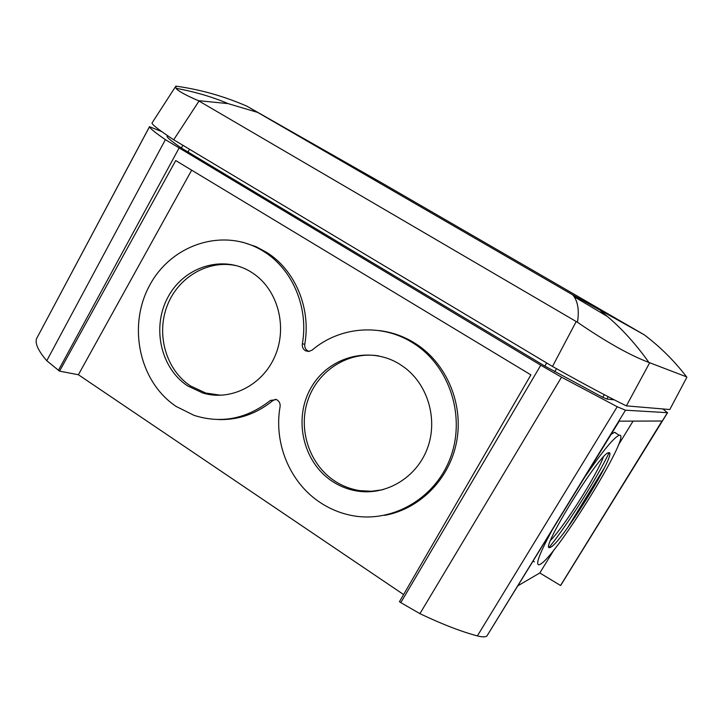 <?xml version="1.0" encoding="UTF-8"?>
<svg xmlns="http://www.w3.org/2000/svg" width="723" height="723" viewBox="0 0 723 723"><rect width="100%" height="100%" fill="white"/><g stroke="black" fill="none" stroke-linecap="round" stroke-linejoin="round"><path stroke-width="1.08" d="M251.116 272.056C223.118 254.487 184.528 266.425 168.215 296.674C151.505 326.66 160.398 368.134 187.754 385.974L202.955 393.059C230.456 401.364 262.395 385.431 274.885 356.394C287.582 327.474 278.238 290.962 254.144 274.071L251.116 272.056M221.003 395.282L205.703 393.023L190.574 385.983C165.856 369.787 155.807 333.972 167.483 304.989C178.924 275.906 210.348 258.473 238.707 266.29M332.309 481.337C340.144 486.48 348.667 489.751 357.858 491.152C386.434 495.499 416.294 477.632 427.176 448.965C438.201 420.361 428.396 385.413 404.69 367.627L399.729 364.229C369.58 345.314 328.251 356.891 310.917 387.98C293.14 418.798 302.874 462.133 332.309 481.337M382.838 489.733L371.432 491.269L359.964 490.655C350.827 489.263 342.368 486.019 334.568 480.912C309.01 464.13 297.722 428.766 308.152 399.412C318.4 369.995 348.992 350.863 378.915 355.951M320.135 502.476C329.299 508.558 339.214 512.77 349.887 515.119C390.194 524.103 434.424 499.81 450.077 458.608C466.028 417.533 450.158 367.185 414.74 344.103L412.237 342.512C381.012 322.991 339.602 326.615 312.182 350.068L308.631 351.495L305.205 350.601C302.946 349.001 301.997 346.76 302.35 343.868C308.793 307.908 292.788 269.742 264.383 251.902L262.865 250.944C224.392 227.13 171.947 243.805 149.878 284.934C127.257 325.721 139.159 381.997 176.313 406.543L194.053 415.364C221.22 423.949 246.66 418.979 270.375 400.452L276.466 399.575L277.252 400.009C279.485 401.627 280.425 403.877 280.072 406.751C273.583 443.136 289.824 482.612 320.135 502.476M384.519 515.363C419.683 509.227 449.616 479.051 456.629 441.681C463.705 404.32 446.986 364.247 416.647 344.311L414.152 342.729C403.217 336.087 391.523 332.038 379.078 330.574M309.092 351.45L307.564 350.772C305.359 349.209 304.428 347.013 304.772 344.193C311.197 308.35 295.237 270.312 266.904 252.517L255.96 246.633L242.63 242.205M218.292 419.548C238.292 420.19 256.484 413.872 272.887 400.587L275.707 399.295M550.592 547.257C561.672 542.883 619.005 449.76 608.712 452.715L608.603 452.734C600.253 452.2 538.075 552.77 549.959 547.492L550.592 547.257M603.398 456.99C596.674 475.309 564.365 526.326 550.637 540.271M551.495 531.278C539.43 553.8 535.282 564.97 539.042 564.79L540.072 564.365C555.824 557.126 632.399 432.833 619.448 435.237L619.195 435.273C614.134 437.216 602.837 450.89 585.305 476.294M549.733 546.669C568.17 523.786 596.656 478.734 609.128 452.725M615.851 432.923L614.523 432.282L611.08 434.396M403.606 594.55L78.382 374.74L59.548 371.143L175.734 160.56L530.89 374.876L399.458 601.708L400.804 602.62L540.777 365.214L561.509 377.18L617.216 406.742L625.494 410.203L667.428 412.688L662.883 408.947M78.382 374.74L191.667 170.176M167.474 135.617L167.031 136.502C167.6 138.012 172.381 141.853 181.374 148.025L544.853 366.082L602.72 397.289L606.796 399.024L614.306 399.855M161.69 131.577L149.516 126.715C149.869 128.287 155.165 132.598 165.386 139.656L540.777 365.214M400.804 602.62L419.918 613.664C441.979 624.175 461.129 631.586 477.37 635.906C482.033 637.117 485.196 637.171 486.85 636.077L619.222 421.157L662.024 421.012L560.542 585.494L667.428 412.688M533.086 561.211L534.396 561.843M554.17 549.579L539.81 572.968L518.048 585.684M567.663 527.6L604.582 467.492M618.31 445.151L633.068 421.111M667.582 412.643L560.75 585.35M59.548 371.143L46.769 360.732C38.436 351.053 35.002 343.75 36.475 338.825L149.525 126.615M539.81 572.968L560.542 585.494M644.094 334.713L381.446 182.72L246.914 106.191L572.743 294.876L644.094 334.713C659.982 346.624 674.152 360.669 686.597 376.864L648.929 362.449C636.113 344.428 622.304 329.128 607.501 316.538L600.777 310.971M246.914 106.191C224.049 96.222 200.388 89.544 175.933 86.145L175.96 88.26C177.939 90.926 185.386 95.056 198.319 100.651L228.097 103.615L257.28 112.3M572.743 294.876L574.198 296.737C578.147 302.955 579.222 311.459 577.442 322.259L198.319 100.651M577.442 322.259C606.308 342.024 630.14 355.418 648.929 362.449M686.85 377.279L669.796 409.534L626.371 405.874L649.498 363.091M198.852 101.301L173.692 139.783C158.735 129.86 151.532 124.239 152.065 122.919L152.128 122.82M576.05 321.816L552.489 366.453L173.692 139.783M552.489 366.453C583.479 383.832 608.106 396.972 626.371 405.874M272.887 400.587L270.375 400.452M486.85 636.077L625.494 410.203M477.37 635.906L617.216 406.742M419.918 613.664L561.509 377.18M58.418 370.375L178.988 148.233M46.769 360.732L165.386 139.656M36.475 338.825L149.516 126.715M167.031 136.502L167.492 135.635M181.374 148.025L182.856 145.269M187.917 152.137L189.489 149.236M544.853 366.082L546.678 362.973M554.704 371.767L556.529 368.721M602.72 397.289L604.301 394.686M606.796 399.024L608.206 396.719M304.772 344.193L302.35 343.868M359.964 490.655L357.858 491.152M414.74 344.103L416.647 344.311M308.197 351.116L305.847 350.944M619.195 435.273L614.523 432.282M549.001 546.841L549.959 547.492M264.383 251.902L266.904 252.517M205.703 393.023L202.955 393.059M175.96 88.26C195.318 91.902 212.698 97.018 228.097 103.615M607.501 316.538L574.198 296.737M175.581 86.561L152.065 122.919"/></g></svg>
